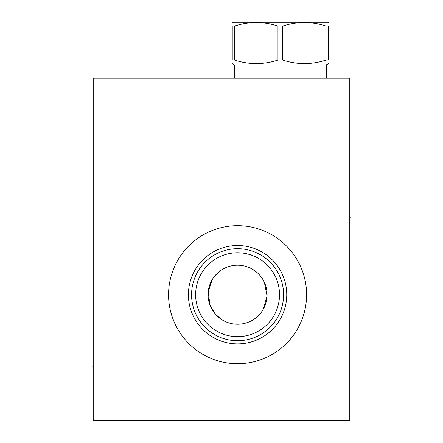 <?xml version="1.0" encoding="UTF-8"?>
<svg xmlns="http://www.w3.org/2000/svg" width="443" height="443" viewBox="0 0 443 443"><rect width="100%" height="100%" fill="white"/><g stroke="black" fill="none" stroke-linecap="round" stroke-linejoin="round"><path stroke-width="0.66" d="M93.218 78.25L93.218 420.346L349.782 420.346L349.782 78.25L93.218 78.25M237.581 363.725A69.019 69.019 0 0 1 168.561 294.711A69.019 69.019 0 0 1 237.581 225.692A69.019 69.019 0 0 1 306.595 294.711A69.019 69.019 0 0 1 237.581 363.725M267.04 296.295L266.913 297.873M266.703 299.435L266.415 300.963M266.393 301.063L266.049 302.464M265.612 303.92L265.108 305.327M264.969 305.681L264.549 306.678M263.939 307.968L263.286 309.192M262.976 309.729L262.594 310.355M261.874 311.451L261.132 312.481M252.471 269.239L253.019 269.571M254.304 270.402L255.013 270.911M255.761 271.476L256.536 272.102M257.333 272.794L258.142 273.553M259.775 275.275L260.584 276.238M261.381 277.274L262.156 278.387M262.904 279.572L263.613 280.829M263.762 281.117L264.283 282.163M264.897 283.564L265.451 285.026M265.933 286.549L266.177 287.457M266.337 288.116L266.658 289.733M266.896 291.372L267.085 294.711M237.581 324.215A29.504 29.504 0 0 1 208.072 294.711A29.504 29.504 0 0 1 237.581 265.207A29.504 29.504 0 0 1 267.085 294.711A29.504 29.504 0 0 1 237.581 324.215M221.86 269.743L221.273 270.119M221.19 270.175L214.107 276.831M212.374 279.367L208.221 291.776L210.01 305.227M210.026 305.271L215.254 314.004L221.245 319.281M221.328 319.342L221.91 319.713M211.35 308.223L211.173 307.874M211.15 307.824L209.511 303.815M209.5 303.776L208.448 299.39M208.221 297.685L208.116 296.273M260.379 313.439L259.952 313.949M258.391 315.626L257.283 316.673M257.92 316.086L258.513 315.505M261.968 311.318L263.369 309.042M263.452 308.898L267.063 295.852L264.36 282.335M264.321 282.246L263.74 281.067M263.635 280.868L262.987 279.71M262.882 279.533L261.796 277.855M256.824 272.345L252.001 268.973M208.11 293.2L208.227 291.693M208.426 290.171L208.62 289.069M208.697 288.67L209.018 287.308M209.439 285.84L209.866 284.583M209.932 284.406L210.397 283.232M211.001 281.892L211.588 280.746M211.699 280.546L212.275 279.533M213 278.387L213.72 277.351M214.556 276.255L215.259 275.413M216.123 274.455L216.826 273.735M217.07 273.497L217.568 273.026M218.692 272.041L219.08 271.725M219.462 271.421L219.955 271.05M220.321 270.778L220.703 270.507M221.572 269.925L222.098 269.593M237.581 336.658A41.947 41.947 0 0 1 195.629 294.711A41.947 41.947 0 0 1 237.581 252.765A41.947 41.947 0 0 1 279.527 294.711A41.947 41.947 0 0 1 237.581 336.658M237.581 340.722A46.011 46.011 0 0 0 283.592 294.711A46.011 46.011 0 0 0 237.581 248.7A46.011 46.011 0 0 0 191.564 294.711A46.011 46.011 0 0 0 237.581 340.722M237.581 343.884A49.173 49.173 0 0 1 188.402 294.711A49.173 49.173 0 0 1 237.581 245.533A49.173 49.173 0 0 1 286.754 294.711A49.173 49.173 0 0 1 237.581 343.884M234.33 78.25L234.33 64.828L326.353 64.828L328.446 63.615M328.446 60.087L326.059 60.087L326.059 26.048L328.446 26.048C328.446 21.358 328.446 21.358 328.446 26.048C328.446 21.358 328.446 21.358 328.446 26.048L328.446 60.087C328.446 64.778 328.446 64.778 328.446 60.087C328.446 64.778 328.446 64.778 328.446 60.087M234.624 60.087L234.624 26.048L232.237 26.048C232.237 21.358 232.237 21.358 232.237 26.048C232.237 21.358 232.237 21.358 232.237 26.048L232.237 60.087C232.237 64.778 232.237 64.778 232.237 60.087C232.237 64.778 232.237 64.778 232.237 60.087L234.624 60.087C249.066 64.778 263.507 64.778 277.955 60.087L282.728 60.087C297.17 64.778 311.612 64.778 326.059 60.087M282.728 60.087L282.728 26.048C297.17 21.358 311.612 21.358 326.059 26.048M277.955 60.087L277.955 26.048L282.728 26.048M234.624 26.048C249.066 21.358 263.507 21.358 277.955 26.048M232.237 22.521L232.874 22.15L327.803 22.15L328.446 22.521M92.714 153.084L93.218 153.084L92.714 153.084M92.714 366.893L93.218 366.893M184.039 420.346L184.039 420.85L184.039 420.346M349.782 217.225L350.291 217.225L349.782 217.225M326.353 78.25L326.353 64.828M234.33 64.828L232.237 63.615"/></g></svg>
